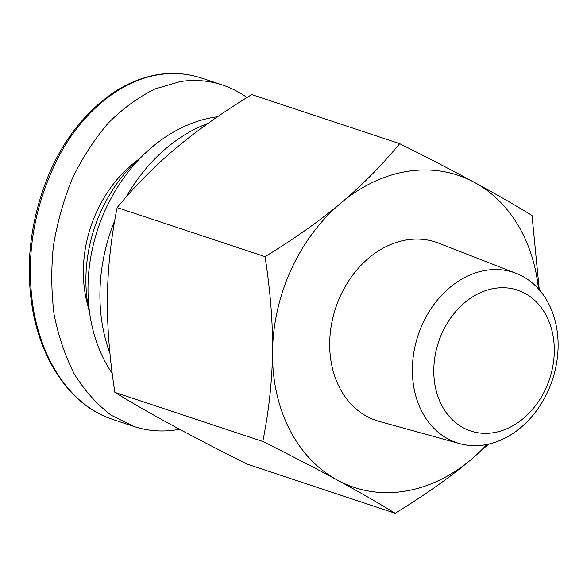 <?xml version="1.0" encoding="UTF-8"?>
<svg xmlns="http://www.w3.org/2000/svg" width="587" height="587" viewBox="0 0 587 587"><rect width="100%" height="100%" fill="white"/><g stroke="black" fill="none" stroke-linecap="round" stroke-linejoin="round"><path stroke-width="0.88" d="M484.187 444.953A89.774 70.756 108.4 0 0 556.256 364.982A89.774 70.756 108.4 0 0 516.186 273.351A89.774 70.756 108.4 0 0 418.091 335.324A89.774 70.756 108.4 0 0 459.687 443.633A89.774 70.756 108.4 0 0 484.187 444.953M493.168 432.751A74.233 58.509 -71.6 0 1 442.319 332.462A74.233 58.509 -71.6 0 1 546.666 316.356A74.233 58.509 -71.6 0 1 493.168 432.751M516.186 273.351L438.394 243.077A94.015 74.101 108.4 0 0 335.669 307.977A94.015 74.101 108.4 0 0 379.231 421.4L459.687 443.633M399.674 143.661C428.87 158.285 453.788 171.199 474.435 182.403A164.477 129.632 108.4 0 0 340.952 203.007A164.477 129.632 108.4 0 0 272.515 351.914A164.477 129.632 108.4 0 0 337.569 480.21C316.921 469.006 292.003 456.092 262.807 441.461C268.956 410.643 272.199 380.787 272.515 351.914C272.904 323.055 270.416 291.306 265.067 256.666C294.659 238.557 319.959 220.675 340.952 203.007C362.01 185.367 381.587 165.585 399.674 143.661L251.742 94.58C222.15 112.689 196.85 130.571 175.858 148.232C154.799 165.879 135.223 185.661 117.136 207.585C110.98 238.41 107.744 268.259 107.421 297.132C107.039 325.99 109.52 357.74 114.876 392.38C132.567 403.188 151.762 414.209 172.468 425.436C193.116 436.64 218.034 449.554 247.23 464.178L395.161 513.258C377.47 502.45 358.268 491.436 337.569 480.21A164.477 129.632 108.4 0 0 471.045 459.606C450.053 477.268 424.753 495.157 395.161 513.258M538.484 288.929A164.477 129.632 108.4 0 0 474.435 182.403C495.142 193.629 514.337 204.65 532.027 215.458L539.27 289.809M488.553 444.124L471.045 459.606A164.477 129.632 108.4 0 0 486.88 444.476M114.876 392.38L262.807 441.461M117.136 207.585L265.067 256.666M217.513 116.747A154.498 121.766 108.4 0 0 102.505 216.405A154.498 121.766 108.4 0 0 112.212 373.42M208.165 123.292A160.148 126.22 108.4 0 0 126.198 196.953M114.714 220.617A160.148 126.22 108.4 0 0 109.96 353.425M137.307 160.383A116.813 92.064 108.4 0 0 88.424 307.72M247.024 97.501C239.261 92.027 231.051 87.845 222.392 84.961C208.811 80.5 194.774 79.362 180.297 81.564L155.012 88.931C138.422 97.149 122.822 108.544 108.206 123.109C94.426 139.266 82.51 157.646 72.458 178.257C63.675 199.8 57.335 222.268 53.432 245.667C51.032 269.184 51.267 292.179 54.143 314.661C58.502 336.432 65.282 356.324 74.468 374.33C84.902 390.913 97.149 404.553 111.2 415.236L133.983 426.485C148.694 431.306 163.89 432.23 179.571 429.266M89.862 314.419A134.709 106.174 -71.6 0 1 142.465 155.871M201.796 78.159C187.928 73.522 173.488 72.304 158.461 74.512C142.025 77.205 126.337 83.699 111.391 93.971C83.508 114.113 62.398 141.599 48.053 176.423C30.208 220.895 25.08 265.412 32.681 309.965C41.567 360.932 70.719 405.786 112.359 419.265C68.657 404.817 40.151 356.925 32.667 304.22C25.916 255.294 33.877 207.497 56.557 160.845C78.592 116.329 117.818 80.749 159.385 74.593C173.957 72.443 187.994 73.595 201.488 78.056M133.939 426.47L113.027 419.529M222.4 84.968L201.488 78.027"/></g></svg>

